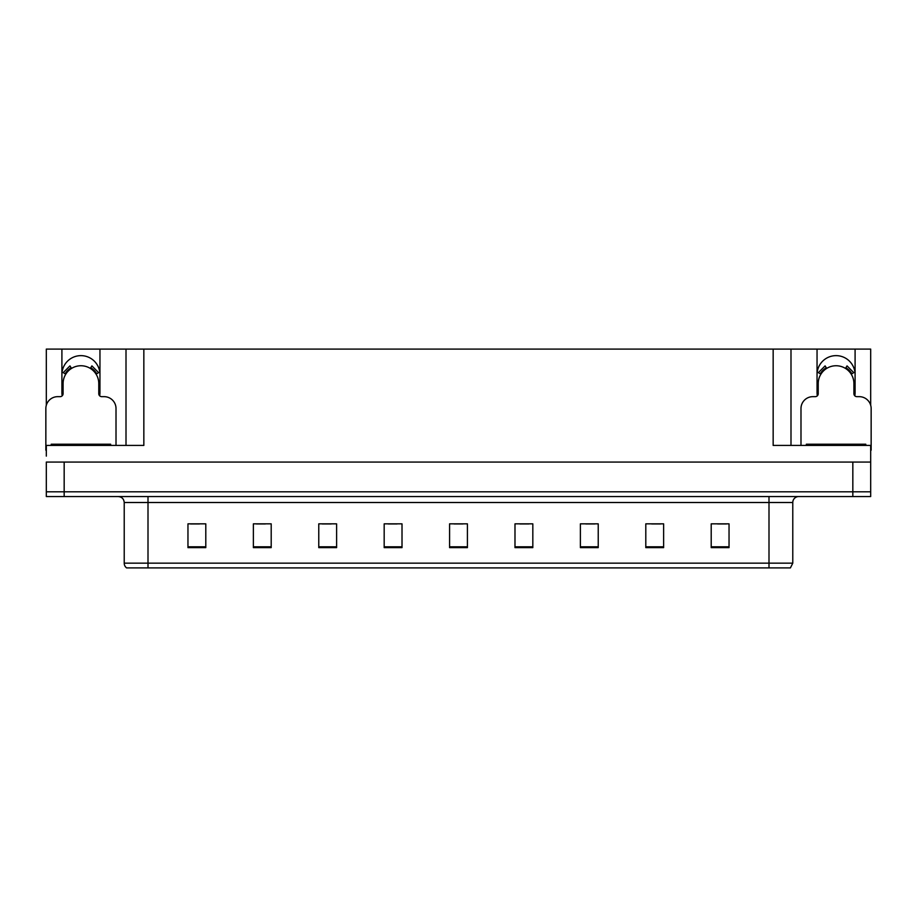 <?xml version="1.0" encoding="UTF-8"?>
<svg xmlns="http://www.w3.org/2000/svg" width="917" height="917" viewBox="0 0 917 917"><rect width="100%" height="100%" fill="white"/><g stroke="black" fill="none" stroke-linecap="round" stroke-linejoin="round"><path stroke-width="1.38" d="M854.804 395.823A19.028 19.028 0 0 0 855.091 392.499L855.091 349.09L870.68 349.09L870.68 405.222M99.666 395.823A19.028 19.028 0 0 0 99.953 392.499L99.953 349.09L126.007 349.09L126.007 445.421M61.909 374.663A19.028 19.028 0 0 1 80.937 355.636A19.028 19.028 0 0 1 99.953 374.663M126.007 349.09L773.157 349.09L773.157 445.421L870.68 445.421L870.68 462.065L46.32 462.065L46.32 491.799L64.167 491.799L46.32 491.799L46.32 496.555L64.167 496.555L64.167 491.799L852.833 491.799L64.167 491.799L64.167 462.065M46.32 456.116L46.32 445.421L143.843 445.421L143.843 349.09M62.196 395.823A19.028 19.028 0 0 1 61.909 392.499L61.909 349.09L46.32 349.09L46.32 405.222M64.167 496.555L870.68 496.555L870.68 491.799L852.833 491.799L870.68 491.799L870.68 456.116M773.157 349.09L790.993 349.09L790.993 445.421M790.993 349.09L817.047 349.09L817.047 392.499A19.028 19.028 0 0 0 817.334 395.823M855.091 349.09L817.047 349.09M61.909 349.09L99.953 349.09M855.091 374.663A19.028 19.028 0 0 0 836.063 355.636A19.028 19.028 0 0 0 817.047 374.663M792.781 563.153L790.408 567.91L768.996 567.91L768.996 563.153L792.781 563.153L792.781 502.505A5.949 5.949 0 0 1 798.73 496.555M768.996 567.91L126.592 567.91A5.949 5.949 0 0 1 124.219 563.153L124.219 502.505C123.864 498.894 121.881 496.911 118.27 496.555M729.038 547.632L729.038 523.848L711.202 523.848L711.202 547.632L729.038 547.632M663.633 547.632L663.633 523.848L645.797 523.848L645.797 547.632L663.633 547.632M598.228 547.632L598.228 523.848L580.392 523.848L580.392 547.632L598.228 547.632M532.823 547.632L532.823 523.848L514.987 523.848L514.987 547.632L532.823 547.632M205.798 547.632L205.798 523.848L187.962 523.848L187.962 547.632L205.798 547.632M271.203 547.632L271.203 523.848L253.367 523.848L253.367 547.632L271.203 547.632M336.608 547.632L336.608 523.848L318.772 523.848L318.772 547.632L336.608 547.632M402.013 547.632L402.013 523.848L384.177 523.848L384.177 547.632L402.013 547.632M467.418 547.632L467.418 523.848L449.582 523.848L449.582 547.632L467.418 547.632M140.083 567.91L129.263 567.91M585.803 523.962L594.72 523.962M651.689 523.962L660.607 523.962M717.564 523.962L726.482 523.962M388.155 523.962L397.072 523.962M322.28 523.962L331.197 523.962M256.393 523.962L265.311 523.962M190.518 523.962L199.436 523.962M519.928 523.962L528.845 523.962M454.041 523.962L462.959 523.962M116.012 445.421L116.012 408.558A11.887 11.887 0 0 0 104.125 396.66L101.741 396.66A2.969 2.969 0 0 1 98.772 393.691L98.772 383.581A17.836 17.836 0 0 0 80.937 365.745A17.836 17.836 0 0 0 63.09 383.581L63.09 393.691A2.969 2.969 0 0 1 60.121 396.66L57.737 396.66A11.887 11.887 0 0 0 45.85 408.558L45.85 450.178A11.887 11.887 0 0 1 46.32 450.19M90.325 368.416L91.895 365.894L98.623 372.623L96.09 374.182M65.772 374.182L63.239 372.623L69.967 365.894L71.537 368.416M870.68 450.19A11.887 11.887 0 0 1 871.15 450.178L871.15 408.558A11.887 11.887 0 0 0 859.263 396.66L856.879 396.66A2.969 2.969 0 0 1 853.91 393.691L853.91 383.581A17.836 17.836 0 0 0 836.063 365.745A17.836 17.836 0 0 0 818.228 383.581L818.228 393.691A2.969 2.969 0 0 1 815.259 396.66L812.875 396.66A11.887 11.887 0 0 0 800.988 408.558L800.988 445.421M845.463 368.416L847.033 365.894L853.761 372.623L851.228 374.182M820.91 374.182L818.377 372.623L825.105 365.894L826.676 368.416M51.203 445.421L51.203 444.229L110.659 444.229L110.659 445.421M806.341 445.421L806.341 444.229L865.797 444.229L865.797 445.421M852.833 462.065L852.833 496.555M768.996 496.555L768.996 502.505L124.219 502.505M792.781 502.505L768.996 502.505L768.996 563.153L148.004 563.153L148.004 567.91M124.219 563.153L148.004 563.153L148.004 496.555M467.418 546.807L449.582 546.807M402.013 546.807L384.177 546.807M336.608 546.807L318.772 546.807M271.203 546.807L253.367 546.807M205.798 546.807L187.962 546.807M532.823 546.807L514.987 546.807M598.228 546.807L580.392 546.807M663.633 546.807L645.797 546.807M729.038 546.807L711.202 546.807M96.778 373.769A18.638 18.638 0 0 0 90.749 367.74M71.113 367.74A18.638 18.638 0 0 0 65.084 373.769M96.262 374.079A18.031 18.031 0 0 0 90.428 368.256M71.434 368.256A18.031 18.031 0 0 0 65.6 374.079M851.916 373.769A18.638 18.638 0 0 0 845.887 367.74M826.251 367.74A18.638 18.638 0 0 0 820.222 373.769M851.4 374.079A18.031 18.031 0 0 0 845.566 368.256M826.572 368.256A18.031 18.031 0 0 0 820.738 374.079M54.172 444.229L54.172 445.421M107.69 444.229L107.69 445.421M809.31 444.229L809.31 445.421M862.828 444.229L862.828 445.421"/></g></svg>

